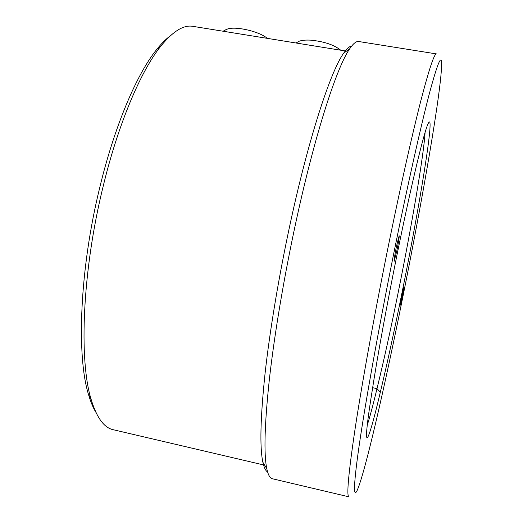 <?xml version="1.0" encoding="UTF-8"?>
<svg xmlns="http://www.w3.org/2000/svg" width="523" height="523" viewBox="0 0 523 523"><rect width="100%" height="100%" fill="white"/><g stroke="black" fill="none" stroke-linecap="round" stroke-linejoin="round"><path stroke-width="0.78" d="M401.997 295.358L400.357 305.151L402.22 297.26L403.854 287.487L401.997 295.358M396.434 246.51C394.708 255.257 393.95 260.192 394.146 261.317L396.892 250.504C398.598 241.848 399.356 236.926 399.167 235.736L396.434 246.51M95.846 412.235C93.035 407.587 90.584 401.651 88.479 394.414C76.338 355.562 79.751 268.73 99.762 187.502C114.583 125.86 136.797 74.089 156.593 49.6C161.287 43.71 165.817 39.147 170.184 35.917M346.455 51.136L192.869 26.346C183.651 24.653 172.976 31.249 160.849 46.122C140.785 71.03 118.106 124.062 102.92 187.332C82.405 270.731 78.816 359.791 91.094 399.245C96.65 417.615 104.018 427.775 113.19 429.71L264.664 465.182M372.356 389.648C377.377 356.856 387.027 303.922 397.251 253.701C411.15 185.194 423.872 132.62 428.01 123.912C435.979 106.574 419.649 205.918 401.814 293.704C394.12 331.811 386.955 364.642 380.326 392.198C372.638 424.977 366.741 444.733 366.538 435.437C366.414 429.769 368.349 414.51 372.356 389.648M372.657 387.713L376.985 388.648C383.562 361.877 390.629 329.856 398.166 292.586C411.464 226.975 423.715 155.834 425.081 132.456M402.416 299.012C422.414 200.028 441.981 87.387 441.608 63.335C441.353 53.908 437.195 64.303 429.128 94.506C420.976 125.736 408.666 180.278 395.976 242.509C381.058 315.722 367.172 392.257 360.269 438.117C353.352 484.069 353.13 499.315 357.307 490.084C365.335 471.694 385.183 384.667 402.416 299.012M389.511 240.266C400.984 184.233 412.353 133.901 420.721 101.22C429.095 69.069 434.345 53.3 436.476 53.921L358.713 41.52C356.307 41.082 353.319 43.474 349.756 48.704C336.923 66.689 314.807 134.463 295.874 222.308C284.172 276.36 274.562 333.569 269.476 378.364C264.592 423.623 263.697 453.735 266.789 468.686C268.103 474.884 269.953 478.231 272.346 478.741L348.978 496.837C346.298 496.517 348.501 472.779 355.575 425.617C362.877 378.207 375.756 307.504 389.511 240.266M267.599 471.968C265.606 470.831 264.023 467.569 262.853 462.195C259.676 447.328 260.402 417.864 265.03 373.782C269.861 330.176 279.125 274.693 290.507 222.262C308.923 137.085 330.726 71.076 343.644 53.215C346.769 48.685 349.475 46.279 351.744 45.978M367.257 425.121C369.826 417.184 373.062 405.031 376.985 388.648L380.326 392.198M224.733 30.321L227.838 28.889C236.775 26.15 260.023 31.746 267.22 38.349M246.51 35.008L233.029 32.831M296.848 42.526L299.006 41.291C301.725 40.271 305.556 39.892 310.492 40.147C323.9 41.415 333.988 44.775 340.767 50.221M321.416 47.096L307.589 44.867M156.593 49.6L160.849 46.122M343.644 53.215L349.756 48.704M262.853 462.195L266.789 468.686M88.479 394.414L91.094 399.245M226.694 29.249L223.086 31.223M299.006 41.291L296.025 42.997"/></g></svg>
